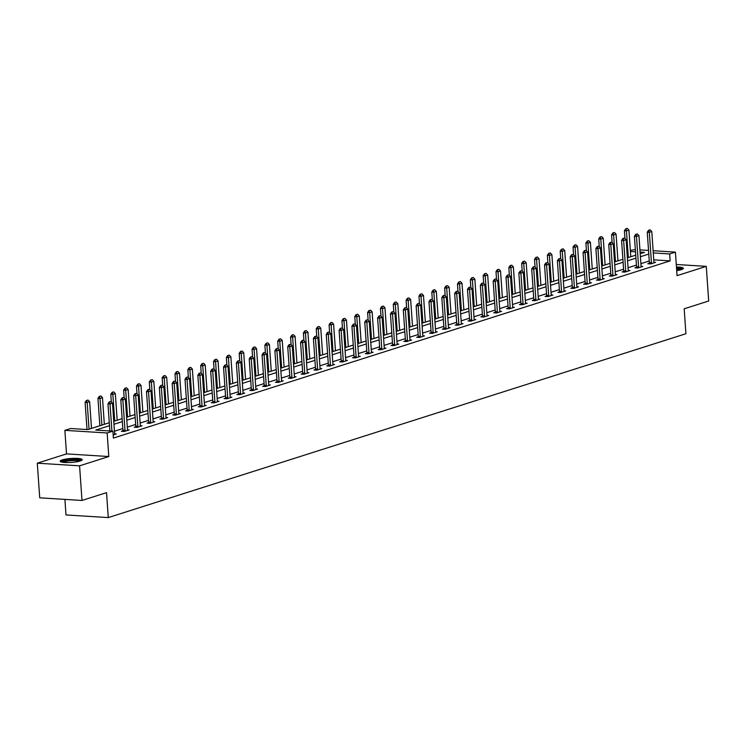 <?xml version="1.0" encoding="UTF-8"?>
<svg xmlns="http://www.w3.org/2000/svg" width="746" height="746" viewBox="0 0 746 746"><rect width="100%" height="100%" fill="white"/><g stroke="black" fill="none" stroke-linecap="round" stroke-linejoin="round"><path stroke-width="1.12" d="M676.706 270.63A11.013 1.977 -4 0 0 681.294 269.66A11.013 1.977 -4 0 0 683.364 268.336A11.013 1.977 -4 0 0 676.454 266.984M62.282 459.89A11.013 1.977 -4 0 0 60.212 461.215A11.013 1.977 -4 0 0 67.886 462.567A11.013 1.977 -4 0 0 80.111 461.009A11.013 1.977 -4 0 0 82.181 459.685A11.013 1.977 -4 0 0 74.507 458.333A11.013 1.977 -4 0 0 62.282 459.89M630.342 250.358L635.35 249.612M64.902 499.391L65.993 514.945L108.273 517.584L685.919 333.732L684.175 308.797L708.7 300.992L706.275 266.359L676.277 264.485M108.273 517.584L106.529 492.649L81.995 500.463L39.724 497.824L37.3 463.191L79.58 465.83L108.795 456.533L107.154 432.978L64.874 430.349L70.637 428.512L87.776 429.584L109.289 422.73M108.795 456.533L66.515 453.894L37.3 463.191M66.515 453.894L64.874 430.349M81.995 500.463L79.58 465.83M109.494 425.714L95.777 430.078L112.916 431.151L113.392 438.07L670.132 260.867L653.757 259.85M649.272 260.988L640.898 263.655M636.431 265.072L628.057 267.739M623.591 269.157L615.217 271.824M610.75 273.25L602.376 275.908M597.91 277.335L589.536 280.002M585.069 281.419L576.695 284.086M572.229 285.513L563.855 288.17M559.388 289.597L551.014 292.255M546.548 293.682L538.183 296.349M533.707 297.766L525.343 300.433M520.867 301.86L512.502 304.517M508.026 305.944L499.661 308.611M495.185 310.028L486.821 312.695M482.345 314.113L473.98 316.78M469.504 318.206L461.14 320.864M456.664 322.291L448.299 324.958M443.823 326.375L435.459 329.042M430.983 330.469L422.618 333.126M418.142 334.553L409.778 337.211M405.302 338.637L396.937 341.304M392.461 342.722L384.097 345.389M379.621 346.815L371.256 349.473M366.78 350.9L358.416 353.567M353.94 354.984L345.575 357.651M341.099 359.068L332.735 361.735M328.259 363.162L319.894 365.82M315.418 367.246L307.054 369.913M302.587 371.331L294.213 373.998M289.746 375.425L281.373 378.082M276.906 379.509L268.532 382.166M264.065 383.593L255.691 386.26M251.225 387.678L242.851 390.345M238.384 391.771L230.01 394.429M225.544 395.856L217.17 398.523M212.703 399.94L204.329 402.607M199.863 404.024L191.489 406.691M187.022 408.118L178.648 410.776M174.182 412.202L165.817 414.869M161.341 416.287L152.977 418.954M148.501 420.38L140.136 423.038M135.66 424.465L127.296 427.122M122.82 428.549L114.455 431.216M113.178 434.993L116.311 433.995L114.651 433.892M122.913 430.806L121.356 431.3L124.209 431.477L129.151 429.91L127.491 429.808M135.744 426.721L134.196 427.216L137.05 427.393L141.982 425.817L140.332 425.714M148.585 422.628L147.037 423.131L149.89 423.308L154.823 421.732L153.172 421.63M161.425 418.543L159.868 419.038L162.731 419.215L167.663 417.648L166.013 417.546M174.266 414.459L172.708 414.953L175.571 415.13L180.504 413.564L178.853 413.461M187.106 410.375L185.549 410.869L188.412 411.046L193.345 409.47L191.694 409.368M199.947 406.281L198.389 406.775L201.252 406.962L206.185 405.386L204.535 405.283M212.787 402.197L211.23 402.691L214.093 402.868L219.026 401.301L217.375 401.199M225.628 398.112L224.07 398.606L226.933 398.784L231.866 397.208L230.216 397.105M238.468 394.028L236.911 394.522L239.774 394.699L244.707 393.123L243.056 393.021M251.309 389.934L249.751 390.428L252.614 390.615L257.547 389.039L255.897 388.936M264.149 385.85L262.592 386.344L265.455 386.521L270.388 384.955L268.737 384.852M276.99 381.765L275.433 382.26L278.286 382.437L283.228 380.861L281.578 380.758M289.83 377.672L288.273 378.175L291.126 378.353L296.069 376.777L294.418 376.674M302.671 373.587L301.114 374.082L303.967 374.259L308.909 372.692L307.259 372.59M315.511 369.503L313.954 369.997L316.808 370.175L321.75 368.608L320.099 368.505M328.352 365.419L326.795 365.913L329.648 366.09L334.59 364.514L332.94 364.412M341.192 361.325L339.635 361.819L342.489 362.006L347.431 360.43L345.78 360.327M354.033 357.241L352.476 357.735L355.329 357.912L360.271 356.346L358.621 356.243M366.873 353.156L365.316 353.651L368.17 353.828L373.112 352.252L371.461 352.149M379.714 349.072L378.157 349.566L381.01 349.743L385.952 348.168L384.302 348.065M392.555 344.978L390.997 345.473L393.851 345.65L398.793 344.083L397.133 343.981M405.395 340.894L403.838 341.388L406.691 341.565L411.633 339.999L409.974 339.896M418.236 336.81L416.678 337.304L419.532 337.481L424.474 335.905L422.814 335.803M431.076 332.716L429.519 333.22L432.372 333.397L437.315 331.821L435.655 331.718M443.917 328.632L442.359 329.126L445.213 329.303L450.155 327.736L448.495 327.634M456.757 324.547L455.2 325.042L458.053 325.219L462.996 323.652L461.336 323.55M469.598 320.463L468.04 320.957L470.894 321.134L475.836 319.558L474.176 319.456M482.438 316.369L480.881 316.863L483.734 317.05L488.677 315.474L487.017 315.371M495.279 312.285L493.721 312.779L496.575 312.956L501.517 311.39L499.857 311.287M508.11 308.201L506.562 308.695L509.415 308.872L514.348 307.296L512.698 307.193M520.95 304.116L519.403 304.61L522.256 304.788L527.189 303.212L525.538 303.109M533.791 300.023L532.234 300.517L535.096 300.694L540.029 299.127L538.379 299.025M546.632 295.938L545.074 296.432L547.937 296.61L552.87 295.043L551.219 294.94M559.472 291.854L557.915 292.348L560.778 292.525L565.71 290.949L564.06 290.847M572.313 287.76L570.755 288.264L573.618 288.441L578.551 286.865L576.9 286.762M585.153 283.676L583.596 284.17L586.459 284.347L591.392 282.781L589.741 282.678M597.994 279.591L596.436 280.086L599.299 280.263L604.232 278.696L602.582 278.584M610.834 275.507L609.277 276.001L612.14 276.179L617.073 274.603L615.422 274.5M623.675 271.413L622.117 271.908L624.98 272.094L629.913 270.518L628.263 270.416M636.515 267.329L634.958 267.823L637.821 268L642.754 266.434L641.103 266.331M649.356 263.245L647.798 263.739L650.661 263.916L655.594 262.34L653.944 262.238M653.123 250.721L675.41 252.111L677.06 275.656L706.275 266.359M675.41 252.111L669.647 253.948L653.272 252.922M670.132 260.867L669.647 253.948M112.916 431.151L107.154 432.978M639.937 249.901L648.526 250.432M640.208 253.743L644.516 252.372L640.096 252.101M635.499 251.812L630.426 251.495M113.756 421.313L122.13 418.646M126.596 417.219L134.97 414.562M139.437 413.135L147.811 410.468M152.277 409.05L160.651 406.384M165.118 404.957L173.492 402.299M177.958 400.872L186.332 398.215M190.799 396.788L199.173 394.121M203.639 392.704L212.004 390.037M216.48 388.61L224.844 385.952M229.32 384.526L237.685 381.868M242.161 380.441L250.525 377.774M255.001 376.357L263.366 373.69M267.842 372.263L276.207 369.606M280.683 368.179L289.047 365.512M293.523 364.095L301.888 361.428M306.364 360.001L314.728 357.343M319.204 355.917L327.569 353.259M332.045 351.832L340.409 349.165M344.885 347.748L353.25 345.081M357.726 343.654L366.09 340.997M370.566 339.57L378.931 336.912M383.407 335.486L391.771 332.819M396.247 331.401L404.612 328.734M409.088 327.308L417.452 324.65M421.928 323.223L430.293 320.556M434.769 319.139L443.133 316.472M447.6 315.045L455.974 312.387M460.441 310.961L468.814 308.303M473.281 306.876L481.655 304.209M486.122 302.792L494.495 300.125M498.962 298.698L507.336 296.041M511.803 294.614L520.176 291.956M524.643 290.53L533.017 287.863M537.484 286.445L545.858 283.778M550.324 282.352L558.698 279.694M563.165 278.267L571.539 275.6M576.005 274.183L584.37 271.516M588.846 270.089L597.21 267.432M601.686 266.005L610.051 263.347M614.527 261.921L622.891 259.254M627.367 257.836L635.732 255.169M648.787 254.06L640.413 256.727M635.946 258.144L627.572 260.811M623.106 262.238L614.732 264.895M610.265 266.322L601.891 268.989M597.425 270.406L589.051 273.073M584.584 274.5L576.21 277.158M571.744 278.584L563.379 281.242M558.903 282.669L550.539 285.336M546.063 286.753L537.698 289.42M533.222 290.847L524.858 293.504M520.382 294.931L512.017 297.598M507.541 299.015L499.177 301.682M494.701 303.1L486.336 305.767M481.86 307.193L473.496 309.851M469.02 311.278L460.655 313.945M456.179 315.362L447.814 318.029M443.338 319.456L434.974 322.113M430.498 323.54L422.133 326.198M417.657 327.625L409.293 330.291M404.817 331.709L396.452 334.376M391.976 335.803L383.612 338.46M379.136 339.887L370.771 342.554M366.295 343.971L357.931 346.638M353.455 348.056L345.09 350.723M340.614 352.149L332.25 354.807M327.783 356.234L319.409 358.901M314.943 360.318L306.569 362.985M302.102 364.412L293.728 367.069M289.262 368.496L280.888 371.154M276.421 372.58L268.047 375.247M263.58 376.665L255.207 379.332M250.74 380.758L242.366 383.416M237.899 384.843L229.526 387.51M225.059 388.927L216.685 391.594M212.218 393.011L203.844 395.678M199.378 397.105L191.013 399.763M186.537 401.189L178.173 403.856M173.697 405.274L165.332 407.941M160.856 409.368L152.492 412.025M148.016 413.452L139.651 416.109M135.175 417.536L126.811 420.203M122.335 421.621L113.97 424.288M110.893 401.507L109.317 401.88L110.893 401.507L112.487 403.166L114.623 433.64A1.408 0.83 93.6 0 0 114.688 434.051L114.809 434.47M111.919 431.085L110.026 403.95L107.965 403.828L109.317 401.88M109.858 430.955L107.965 403.828M112.487 403.166L110.026 403.95L109.653 401.907M91.497 428.39L89.641 401.74L87.17 402.532L89.035 429.183M86.806 400.481L88.037 400.08L86.461 400.453L87.17 402.532L85.109 402.402L87.012 429.528M89.641 401.74L88.037 400.08M86.461 400.453L85.109 402.402M61.778 462.11A9.53 1.716 176 0 1 72.231 459.788A9.53 1.716 176 0 1 80.754 460.786M79.608 461.159A8.821 1.585 -4 0 0 72.203 460.608A8.821 1.585 -4 0 0 62.962 462.324M81.743 460.291A10.938 1.968 -4 0 0 72.371 459.527A10.938 1.968 -4 0 0 60.734 461.765M682.926 268.942A10.938 1.968 -4 0 0 676.529 268.103M676.547 268.383A9.53 1.716 176 0 1 681.937 269.437M680.8 269.81A8.821 1.585 -4 0 0 676.613 269.222M123.733 397.422L122.157 397.795L123.733 397.422L125.328 399.082L127.463 429.556A1.408 0.83 93.6 0 0 127.529 429.966L127.65 430.386M124.927 431.253L124.983 430.778A1.408 0.83 93.6 0 0 124.992 430.339L122.857 399.865L120.805 399.735L122.157 397.795M122.838 431.393L122.922 430.647A1.408 0.83 93.6 0 0 122.931 430.209L120.805 399.735M125.328 399.082L122.857 399.865L122.493 397.814M136.574 393.338L134.989 393.711L136.574 393.338L138.169 394.998L140.304 425.472A1.408 0.83 93.6 0 0 140.369 425.873L140.49 426.302M137.768 427.16L137.824 426.684A1.408 0.83 93.6 0 0 137.833 426.255L135.697 395.781L133.646 395.65L134.989 393.711M135.679 427.309L135.763 426.553A1.408 0.83 93.6 0 0 135.772 426.125L133.646 395.65M138.169 394.998L135.697 395.781L135.334 393.729M104.337 424.306L102.482 397.655L100.011 398.439L101.876 425.089M99.647 396.387L100.878 395.995L99.302 396.368L100.011 398.439L97.95 398.308L99.871 425.733M102.482 397.655L100.878 395.995M99.302 396.368L97.95 398.308M117.178 420.222L115.322 393.571L112.851 394.354L114.716 421.005M112.487 392.303L113.718 391.911L112.142 392.284L112.851 394.354L110.79 394.224L111.331 401.973M115.322 393.571L113.718 391.911M112.142 392.284L110.79 394.224M149.414 389.253L147.829 389.617L149.414 389.253L151.009 390.904L153.144 421.378A1.408 0.83 93.6 0 0 153.21 421.788L153.331 422.208M150.608 423.075L150.664 422.6A1.408 0.83 93.6 0 0 150.673 422.171L148.538 391.697L146.486 391.566L147.829 389.617M148.519 423.224L148.603 422.469A1.408 0.83 93.6 0 0 148.613 422.04L146.486 391.566M151.009 390.904L148.538 391.697L148.174 389.645M162.255 385.16L160.67 385.533L162.255 385.16L163.85 386.82L165.985 417.294A1.408 0.83 93.6 0 0 166.05 417.704L166.162 418.124M163.449 418.991L163.505 418.515A1.408 0.83 93.6 0 0 163.514 418.077L161.378 387.603L159.327 387.482L160.67 385.533M161.36 419.131L161.444 418.385A1.408 0.83 93.6 0 0 161.453 417.956L159.327 387.482M163.85 386.82L161.378 387.603L161.015 385.551M175.096 381.075L173.51 381.448L175.096 381.075L176.69 382.735L178.826 413.209A1.408 0.83 93.6 0 0 178.891 413.61L179.003 414.039M176.289 414.907L176.345 414.422A1.408 0.83 93.6 0 0 176.354 413.993L174.219 383.519L172.167 383.388L173.51 381.448M174.2 415.046L174.284 414.3A1.408 0.83 93.6 0 0 174.294 413.862L172.167 383.388M176.69 382.735L174.219 383.519L173.855 381.467M130.018 416.128L128.163 389.477L125.692 390.27L127.557 416.921M125.328 388.218L126.559 387.827L124.983 388.19L125.692 390.27L123.631 390.139L124.172 397.879M128.163 389.477L126.559 387.827M124.983 388.19L123.631 390.139M142.859 412.044L140.994 385.393L138.532 386.176L140.397 412.827M138.159 384.134L139.399 383.733L137.824 384.106L138.532 386.176L136.471 386.055L137.012 393.795M140.994 385.393L139.399 383.733M137.824 384.106L136.471 386.055M155.7 407.959L153.835 381.309L151.373 382.092L153.238 408.743M151 380.04L152.24 379.649L150.664 380.022L151.373 382.092L149.312 381.961L149.853 389.71M153.835 381.309L152.24 379.649M150.664 380.022L149.312 381.961M187.936 376.991L186.351 377.364L187.936 376.991L189.531 378.651L191.666 409.125A1.408 0.83 93.6 0 0 191.731 409.526L191.843 409.955M189.13 410.813L189.186 410.337A1.408 0.83 93.6 0 0 189.195 409.908L187.059 379.434L185.008 379.304L186.351 377.364M187.041 410.962L187.125 410.207A1.408 0.83 93.6 0 0 187.134 409.778L185.008 379.304M189.531 378.651L187.059 379.434L186.696 377.383M168.54 403.875L166.675 377.224L164.213 378.008L166.069 404.658M163.84 375.956L165.08 375.564L163.505 375.937L164.213 378.008L162.152 377.877L162.693 385.626M166.675 377.224L165.08 375.564M163.505 375.937L162.152 377.877M200.767 372.897L199.191 373.27L200.767 372.897L202.371 374.557L204.507 405.031A1.408 0.83 93.6 0 0 204.572 405.442L204.684 405.861M201.97 406.729L202.026 406.253A1.408 0.83 93.6 0 0 202.035 405.824L199.9 375.35L197.849 375.219L199.191 373.27M199.881 406.868L199.965 406.122A1.408 0.83 93.6 0 0 199.975 405.693L197.849 375.219M202.371 374.557L199.9 375.35L199.536 373.298M181.381 399.781L179.516 373.131L177.054 373.923L178.909 400.574M176.681 371.872L177.921 371.48L176.345 371.844L177.054 373.923L174.993 373.793L175.534 381.532M179.516 373.131L177.921 371.48M176.345 371.844L174.993 373.793M213.608 368.813L212.032 369.186L213.608 368.813L215.212 370.473L217.347 400.947A1.408 0.83 93.6 0 0 217.412 401.357L217.524 401.777M214.811 402.644L214.867 402.169A1.408 0.83 93.6 0 0 214.876 401.73L212.741 371.256L210.689 371.126L212.032 369.186M212.722 402.784L212.806 402.038A1.408 0.83 93.6 0 0 212.815 401.609L210.689 371.126M215.212 370.473L212.741 371.256L212.377 369.205M194.221 395.697L192.356 369.046L189.894 369.829L191.75 396.48M189.521 367.778L190.762 367.386L189.186 367.759L189.894 369.829L187.833 369.708L188.374 377.448M192.356 369.046L190.762 367.386M189.186 367.759L187.833 369.708M226.448 364.729L224.872 365.102L226.448 364.729L228.052 366.389L230.188 396.863A1.408 0.83 93.6 0 0 230.253 397.264L230.365 397.693M227.651 398.55L227.707 398.075A1.408 0.83 93.6 0 0 227.716 397.646L225.581 367.172L223.53 367.041L224.872 365.102M225.562 398.7L225.646 397.954A1.408 0.83 93.6 0 0 225.656 397.515L223.53 367.041M228.052 366.389L225.581 367.172L225.217 365.12M207.062 391.613L205.197 364.962L202.735 365.745L204.59 392.396M202.362 363.694L203.602 363.302L202.026 363.675L202.735 365.745L200.674 365.615L201.215 373.364M205.197 364.962L203.602 363.302M202.026 363.675L200.674 365.615M239.289 360.644L237.713 361.008L239.289 360.644L240.893 362.295L243.028 392.769A1.408 0.83 93.6 0 0 243.093 393.179L243.205 393.599M240.492 394.466L240.548 393.991A1.408 0.83 93.6 0 0 240.557 393.562L238.422 363.088L236.37 362.957L237.713 361.008M238.403 394.615L238.487 393.86A1.408 0.83 93.6 0 0 238.496 393.431L236.37 362.957M240.893 362.295L238.422 363.088L238.058 361.036M219.902 387.528L218.037 360.877L215.566 361.661L217.431 388.312M215.202 359.609L216.443 359.218L214.867 359.591L215.566 361.661L213.515 361.53L214.055 369.27M218.037 360.877L216.443 359.218M214.867 359.591L213.515 361.53M252.129 356.551L250.553 356.924L252.129 356.551L253.733 358.211L255.859 388.685A1.408 0.83 93.6 0 0 255.934 389.095L256.046 389.515M253.332 390.382L253.388 389.906A1.408 0.83 93.6 0 0 253.398 389.468L251.262 358.994L249.211 358.873L250.553 356.924M251.243 390.522L251.327 389.776A1.408 0.83 93.6 0 0 251.337 389.347L249.211 358.873M253.733 358.211L251.262 358.994L250.898 356.952M232.743 383.435L230.878 356.784L228.407 357.576L230.272 384.227M228.043 355.525L229.283 355.124L227.698 355.497L228.407 357.576L226.355 357.446L226.896 365.186M230.878 356.784L229.283 355.124M227.698 355.497L226.355 357.446M264.97 352.466L263.394 352.839L264.97 352.466L266.574 354.126L268.7 384.6A1.408 0.83 93.6 0 0 268.774 385.011L268.886 385.43M266.173 386.297L266.229 385.822A1.408 0.83 93.6 0 0 266.238 385.384L264.103 354.91L262.051 354.779L263.394 352.839M264.084 386.437L264.168 385.691A1.408 0.83 93.6 0 0 264.177 385.253L262.051 354.779M266.574 354.126L264.103 354.91L263.739 352.858M245.583 379.35L243.718 352.699L241.247 353.483L243.112 380.134M240.883 351.431L242.124 351.04L240.538 351.413L241.247 353.483L239.196 353.352L239.736 361.101M243.718 352.699L242.124 351.04M240.538 351.413L239.196 353.352M277.81 348.382L276.234 348.755L277.81 348.382L279.414 350.042L281.54 380.516A1.408 0.83 93.6 0 0 281.615 380.917L281.727 381.346M279.013 382.204L279.069 381.728A1.408 0.83 93.6 0 0 279.079 381.299L276.943 350.825L274.892 350.695L276.234 348.755M276.925 382.353L277.008 381.598A1.408 0.83 93.6 0 0 277.018 381.169L274.892 350.695M279.414 350.042L276.943 350.825L276.579 348.774M258.424 375.266L256.559 348.615L254.088 349.398L255.953 376.049M253.724 347.347L254.964 346.955L253.379 347.328L254.088 349.398L252.036 349.268L252.577 357.017M256.559 348.615L254.964 346.955M253.379 347.328L252.036 349.268M290.651 344.298L289.075 344.661L290.651 344.298L292.255 345.948L294.381 376.422A1.408 0.83 93.6 0 0 294.456 376.833L294.567 377.252M291.854 378.119L291.91 377.644A1.408 0.83 93.6 0 0 291.919 377.215L289.784 346.741L287.723 346.61L289.075 344.661M289.765 378.269L289.849 377.513A1.408 0.83 93.6 0 0 289.858 377.084L287.723 346.61M292.255 345.948L289.784 346.741L289.42 344.689M271.264 371.172L269.399 344.521L266.928 345.314L268.793 371.965M266.564 343.263L267.805 342.871L266.219 343.235L266.928 345.314L264.877 345.184L265.417 352.923M269.399 344.521L267.805 342.871M266.219 343.235L264.877 345.184M303.491 340.204L301.916 340.577L303.491 340.204L305.095 341.864L307.221 372.338A1.408 0.83 93.6 0 0 307.296 372.748L307.408 373.168M304.694 374.035L304.75 373.56A1.408 0.83 93.6 0 0 304.76 373.121L302.624 342.647L300.563 342.526L301.916 340.577M302.606 374.175L302.69 373.429A1.408 0.83 93.6 0 0 302.699 373L300.563 342.526M305.095 341.864L302.624 342.647L302.261 340.596M284.105 367.088L282.24 340.437L279.769 341.22L281.634 367.871M279.405 339.178L280.645 338.777L279.06 339.15L279.769 341.22L277.717 341.099L278.258 348.839M282.24 340.437L280.645 338.777M279.06 339.15L277.717 341.099M316.332 336.12L314.756 336.493L316.332 336.12L317.936 337.779L320.062 368.254A1.408 0.83 93.6 0 0 320.137 368.655L320.248 369.084M317.535 369.951L317.591 369.466A1.408 0.83 93.6 0 0 317.6 369.037L315.465 338.563L313.404 338.432L314.756 336.493M315.446 370.091L315.53 369.345A1.408 0.83 93.6 0 0 315.539 368.906L313.404 338.432M317.936 337.779L315.465 338.563L315.101 336.511M296.945 363.004L295.08 336.353L292.609 337.136L294.474 363.787M292.245 335.085L293.476 334.693L291.9 335.066L292.609 337.136L290.558 337.005L291.099 344.755M295.08 336.353L293.476 334.693M291.9 335.066L290.558 337.005M329.173 332.035L327.597 332.408L329.173 332.035L330.776 333.695L332.902 364.169A1.408 0.83 93.6 0 0 332.977 364.57L333.089 364.999M330.375 365.857L330.422 365.381A1.408 0.83 93.6 0 0 330.431 364.953L328.305 334.478L326.244 334.348L327.597 332.408M328.287 366.006L328.371 365.251A1.408 0.83 93.6 0 0 328.38 364.822L326.244 334.348M330.776 333.695L328.305 334.478L327.942 332.427M309.786 358.919L307.921 332.268L305.45 333.052L307.315 359.703M305.086 331L306.317 330.609L304.741 330.982L305.45 333.052L303.398 332.921L303.939 340.67M307.921 332.268L306.317 330.609M304.741 330.982L303.398 332.921M342.013 327.942L340.437 328.315L342.013 327.942L343.617 329.601L345.743 360.076A1.408 0.83 93.6 0 0 345.818 360.486L345.93 360.905M343.216 361.773L343.263 361.297A1.408 0.83 93.6 0 0 343.272 360.868L341.146 330.394L339.085 330.264L340.437 328.315M341.127 361.913L341.211 361.167A1.408 0.83 93.6 0 0 341.22 360.738L339.085 330.264M343.617 329.601L341.146 330.394L340.782 328.343M322.626 354.826L320.761 328.175L318.29 328.967L320.155 355.618M317.927 326.916L319.157 326.524L317.582 326.888L318.29 328.967L316.239 328.837L316.78 336.577M320.761 328.175L319.157 326.524M317.582 326.888L316.239 328.837M354.854 323.857L353.278 324.23L354.854 323.857L356.457 325.517L358.584 355.991A1.408 0.83 93.6 0 0 358.658 356.401L358.77 356.821M356.056 357.688L356.103 357.213A1.408 0.83 93.6 0 0 356.112 356.775L353.986 326.3L351.925 326.17L353.278 324.23M353.968 357.828L354.052 357.082A1.408 0.83 93.6 0 0 354.061 356.644L351.925 326.17M356.457 325.517L353.986 326.3L353.623 324.249M335.467 350.741L333.602 324.09L331.131 324.874L332.996 351.525M330.767 322.822L331.998 322.431L330.422 322.804L331.131 324.874L329.079 324.752L329.62 332.492M333.602 324.09L331.998 322.431M330.422 322.804L329.079 324.752M367.694 319.773L366.118 320.146L367.694 319.773L369.298 321.433L371.424 351.907A1.408 0.83 93.6 0 0 371.489 352.308L371.611 352.737M368.897 353.595L368.944 353.119A1.408 0.83 93.6 0 0 368.953 352.69L366.827 322.216L364.766 322.085L366.118 320.146M366.808 353.744L366.892 352.998A1.408 0.83 93.6 0 0 366.901 352.56L364.766 322.085M369.298 321.433L366.827 322.216L366.463 320.165M348.307 346.657L346.442 320.006L343.971 320.789L345.836 347.44M343.608 318.738L344.839 318.346L343.263 318.719L343.971 320.789L341.92 320.659L342.461 328.408M346.442 320.006L344.839 318.346M343.263 318.719L341.92 320.659M380.535 315.689L378.959 316.052L380.535 315.689L382.139 317.339L384.265 347.813A1.408 0.83 93.6 0 0 384.33 348.223L384.451 348.643M381.738 349.51L381.784 349.035A1.408 0.83 93.6 0 0 381.793 348.606L379.667 318.132L377.607 318.001L378.959 316.052M379.649 349.66L379.733 348.904A1.408 0.83 93.6 0 0 379.742 348.475L377.607 318.001M382.139 317.339L379.667 318.132L379.304 316.08M361.148 342.573L359.283 315.922L356.812 316.705L358.677 343.356M356.448 314.653L357.679 314.262L356.103 314.635L356.812 316.705L354.76 316.574L355.301 324.314M359.283 315.922L357.679 314.262M356.103 314.635L354.76 316.574M393.375 311.595L391.799 311.968L393.375 311.595L394.979 313.255L397.105 343.729A1.408 0.83 93.6 0 0 397.17 344.139L397.292 344.559M394.578 345.426L394.625 344.95A1.408 0.83 93.6 0 0 394.634 344.512L392.508 314.038L390.447 313.917L391.799 311.968M392.489 345.566L392.573 344.82A1.408 0.83 93.6 0 0 392.582 344.391L390.447 313.917M394.979 313.255L392.508 314.038L392.144 311.996M373.988 338.479L372.123 311.828L369.652 312.621L371.517 339.271M369.289 310.569L370.52 310.168L368.944 310.541L369.652 312.621L367.601 312.49L368.142 320.23M372.123 311.828L370.52 310.168M368.944 310.541L367.601 312.49M406.216 307.511L404.64 307.884L406.216 307.511L407.82 309.17L409.946 339.644A1.408 0.83 93.6 0 0 410.011 340.055L410.132 340.474M407.419 341.342L407.465 340.857A1.408 0.83 93.6 0 0 407.475 340.428L405.348 309.954L403.288 309.823L404.64 307.884M405.33 341.481L405.414 340.736A1.408 0.83 93.6 0 0 405.423 340.297L403.288 309.823M407.82 309.17L405.348 309.954L404.985 307.902M386.829 334.394L384.964 307.744L382.493 308.527L384.358 335.178M382.129 306.475L383.36 306.084L381.784 306.457L382.493 308.527L380.432 308.396L380.982 316.145M384.964 307.744L383.36 306.084M381.784 306.457L380.432 308.396M419.056 303.426L417.48 303.799L419.056 303.426L420.66 305.086L422.786 335.56A1.408 0.83 93.6 0 0 422.851 335.961L422.973 336.39M420.25 337.248L420.306 336.772A1.408 0.83 93.6 0 0 420.315 336.343L418.189 305.869L416.128 305.739L417.48 303.799M418.17 337.397L418.254 336.642A1.408 0.83 93.6 0 0 418.264 336.213L416.128 305.739M420.66 305.086L418.189 305.869L417.825 303.818M399.67 330.31L397.805 303.659L395.333 304.443L397.198 331.093M394.97 302.391L396.201 301.999L394.625 302.372L395.333 304.443L393.273 304.312L393.823 312.061M397.805 303.659L396.201 301.999M394.625 302.372L393.273 304.312M431.897 299.342L430.321 299.705L431.897 299.342L433.491 300.992L435.627 331.466A1.408 0.83 93.6 0 0 435.692 331.877L435.813 332.296M433.09 333.164L433.146 332.688A1.408 0.83 93.6 0 0 433.156 332.259L431.029 301.785L428.969 301.654L430.321 299.705M431.011 333.313L431.095 332.557A1.408 0.83 93.6 0 0 431.104 332.129L428.969 301.654M433.491 300.992L431.029 301.785L430.656 299.733M412.51 326.216L410.645 299.566L408.174 300.358L410.039 327.009M407.81 298.307L409.041 297.915L407.465 298.279L408.174 300.358L406.113 300.228L406.654 307.967M410.645 299.566L409.041 297.915M407.465 298.279L406.113 300.228M444.737 295.248L443.161 295.621L444.737 295.248L446.332 296.908L448.467 327.382A1.408 0.83 93.6 0 0 448.532 327.792L448.654 328.212M445.931 329.079L445.987 328.604A1.408 0.83 93.6 0 0 445.996 328.165L443.87 297.691L441.809 297.57L443.161 295.621M443.851 329.219L443.935 328.473A1.408 0.83 93.6 0 0 443.945 328.044L441.809 297.57M446.332 296.908L443.87 297.691L443.497 295.64M425.351 322.132L423.486 295.481L421.014 296.265L422.879 322.915M420.651 294.222L421.882 293.821L420.306 294.194L421.014 296.265L418.954 296.143L419.494 303.883M423.486 295.481L421.882 293.821M420.306 294.194L418.954 296.143M457.578 291.164L456.002 291.537L457.578 291.164L459.172 292.824L461.308 323.298A1.408 0.83 93.6 0 0 461.373 323.699L461.494 324.128M458.771 324.995L458.827 324.51A1.408 0.83 93.6 0 0 458.837 324.081L456.711 293.607L454.65 293.476L456.002 291.537M456.692 325.135L456.776 324.389A1.408 0.83 93.6 0 0 456.785 323.95L454.65 293.476M459.172 292.824L456.711 293.607L456.338 291.555M438.191 318.048L436.326 291.397L433.855 292.18L435.72 318.831M433.491 290.129L434.722 289.737L433.146 290.11L433.855 292.18L431.794 292.05L432.335 299.799M436.326 291.397L434.722 289.737M433.146 290.11L431.794 292.05M470.418 287.079L468.842 287.452L470.418 287.079L472.013 288.73L474.148 319.213A1.408 0.83 93.6 0 0 474.214 319.614L474.335 320.043M471.612 320.901L471.668 320.426A1.408 0.83 93.6 0 0 471.677 319.997L469.551 289.523L467.49 289.392L468.842 287.452M469.532 321.05L469.616 320.295A1.408 0.83 93.6 0 0 469.626 319.866L467.49 289.392M472.013 288.73L469.551 289.523L469.178 287.471M451.032 313.963L449.167 287.313L446.695 288.096L448.56 314.747M446.332 286.044L447.563 285.653L445.987 286.026L446.695 288.096L444.635 287.965L445.175 295.714M449.167 287.313L447.563 285.653M445.987 286.026L444.635 287.965M483.259 282.986L481.683 283.359L483.259 282.986L484.853 284.646L486.989 315.12A1.408 0.83 93.6 0 0 487.054 315.53L487.175 315.95M484.452 316.817L484.508 316.341A1.408 0.83 93.6 0 0 484.518 315.912L482.392 285.438L480.331 285.308L481.683 283.359M482.364 316.957L482.448 316.211A1.408 0.83 93.6 0 0 482.466 315.782L480.331 285.308M484.853 284.646L482.392 285.438L482.019 283.387M463.872 309.87L462.007 283.219L459.536 284.012L461.401 310.662M459.172 281.96L460.403 281.568L458.827 281.932L459.536 284.012L457.475 283.881L458.016 291.621M462.007 283.219L460.403 281.568M458.827 281.932L457.475 283.881M496.099 278.901L494.523 279.274L496.099 278.901L497.694 280.561L499.829 311.035A1.408 0.83 93.6 0 0 499.895 311.446L500.016 311.865M497.293 312.733L497.349 312.257A1.408 0.83 93.6 0 0 497.358 311.819L495.232 281.345L493.171 281.214L494.523 279.274M495.204 312.872L495.288 312.126A1.408 0.83 93.6 0 0 495.297 311.688L493.171 281.214M497.694 280.561L495.232 281.345L494.859 279.293M476.703 305.785L474.848 279.135L472.377 279.918L474.242 306.569M472.013 277.866L473.244 277.475L471.668 277.848L472.377 279.918L470.316 279.797L470.857 287.536M474.848 279.135L473.244 277.475M471.668 277.848L470.316 279.797M508.94 274.817L507.364 275.19L508.94 274.817L510.534 276.477L512.67 306.951A1.408 0.83 93.6 0 0 512.735 307.352L512.856 307.781M510.133 308.639L510.189 308.163A1.408 0.83 93.6 0 0 510.199 307.734L508.063 277.26L506.012 277.13L507.364 275.19M508.045 308.788L508.129 308.042A1.408 0.83 93.6 0 0 508.138 307.604L506.012 277.13M510.534 276.477L508.063 277.26L507.7 275.209M489.544 301.701L487.688 275.05L485.217 275.834L487.082 302.484M484.853 273.782L486.084 273.39L484.508 273.763L485.217 275.834L483.156 275.703L483.697 283.452M487.688 275.05L486.084 273.39M484.508 273.763L483.156 275.703M521.78 270.733L520.195 271.096L521.78 270.733L523.375 272.383L525.51 302.857A1.408 0.83 93.6 0 0 525.576 303.268L525.697 303.687M522.974 304.555L523.03 304.079A1.408 0.83 93.6 0 0 523.039 303.65L520.904 273.176L518.852 273.045L520.195 271.096M520.885 304.704L520.969 303.948A1.408 0.83 93.6 0 0 520.978 303.519L518.852 273.045M523.375 272.383L520.904 273.176L520.54 271.124M502.384 297.617L500.529 270.957L498.058 271.749L499.923 298.4M497.694 269.698L498.925 269.306L497.349 269.679L498.058 271.749L495.997 271.619L496.538 279.358M500.529 270.957L498.925 269.306M497.349 269.679L495.997 271.619M534.621 266.639L533.036 267.012L534.621 266.639L536.215 268.299L538.351 298.773A1.408 0.83 93.6 0 0 538.416 299.183L538.537 299.603M535.815 300.47L535.87 299.995A1.408 0.83 93.6 0 0 535.88 299.556L533.744 269.082L531.693 268.961L533.036 267.012M533.726 300.61L533.81 299.864A1.408 0.83 93.6 0 0 533.819 299.435L531.693 268.961M536.215 268.299L533.744 269.082L533.381 267.031M515.225 293.523L513.369 266.872L510.898 267.665L512.763 294.316M510.534 265.613L511.765 265.212L510.189 265.585L510.898 267.665L508.837 267.534L509.378 275.274M513.369 266.872L511.765 265.212M510.189 265.585L508.837 267.534M547.461 262.555L545.876 262.928L547.461 262.555L549.056 264.215L551.191 294.689A1.408 0.83 93.6 0 0 551.257 295.099L551.369 295.519M548.655 296.386L548.711 295.901A1.408 0.83 93.6 0 0 548.72 295.472L546.585 264.998L544.533 264.867L545.876 262.928M546.566 296.526L546.65 295.78A1.408 0.83 93.6 0 0 546.659 295.341L544.533 264.867M549.056 264.215L546.585 264.998L546.221 262.946M528.065 289.439L526.2 262.788L523.739 263.571L525.604 290.222M523.366 261.52L524.606 261.128L523.03 261.501L523.739 263.571L521.678 263.441L522.219 271.19M526.2 262.788L524.606 261.128M523.03 261.501L521.678 263.441M560.302 258.47L558.717 258.843L560.302 258.47L561.897 260.13L564.032 290.604A1.408 0.83 93.6 0 0 564.097 291.005L564.209 291.434M561.496 292.292L561.552 291.817A1.408 0.83 93.6 0 0 561.561 291.388L559.425 260.913L557.374 260.783L558.717 258.843M559.407 292.441L559.491 291.686A1.408 0.83 93.6 0 0 559.5 291.257L557.374 260.783M561.897 260.13L559.425 260.913L559.062 258.862M540.906 285.354L539.041 258.703L536.579 259.487L538.435 286.138M536.206 257.435L537.446 257.044L535.87 257.417L536.579 259.487L534.518 259.356L535.059 267.105M539.041 258.703L537.446 257.044M535.87 257.417L534.518 259.356M573.133 254.386L571.557 254.75L573.133 254.386L574.737 256.037L576.872 286.511A1.408 0.83 93.6 0 0 576.938 286.921L577.05 287.341M574.336 288.208L574.392 287.732A1.408 0.83 93.6 0 0 574.401 287.303L572.266 256.829L570.214 256.699L571.557 254.75M572.247 288.357L572.331 287.602A1.408 0.83 93.6 0 0 572.341 287.173L570.214 256.699M574.737 256.037L572.266 256.829L571.902 254.778M553.746 281.261L551.881 254.61L549.42 255.402L551.275 282.053M549.047 253.351L550.287 252.959L548.711 253.323L549.42 255.402L547.359 255.272L547.9 263.012M551.881 254.61L550.287 252.959M548.711 253.323L547.359 255.272M585.974 250.292L584.398 250.665L585.974 250.292L587.578 251.952L589.713 282.426A1.408 0.83 93.6 0 0 589.778 282.837L589.89 283.256M587.177 284.123L587.233 283.648A1.408 0.83 93.6 0 0 587.242 283.21L585.106 252.735L583.055 252.614L584.398 250.665M585.088 284.263L585.172 283.517A1.408 0.83 93.6 0 0 585.181 283.088L583.055 252.614M587.578 251.952L585.106 252.735L584.743 250.684M566.587 277.176L564.722 250.525L562.26 251.309L564.116 277.96M561.887 249.267L563.127 248.866L561.552 249.239L562.26 251.309L560.199 251.188L560.74 258.927M564.722 250.525L563.127 248.866M561.552 249.239L560.199 251.188M598.814 246.208L597.238 246.581L598.814 246.208L600.418 247.868L602.554 278.342A1.408 0.83 93.6 0 0 602.619 278.743L602.731 279.172M600.017 280.039L600.073 279.554A1.408 0.83 93.6 0 0 600.082 279.125L597.947 248.651L595.895 248.521L597.238 246.581M597.928 280.179L598.012 279.433A1.408 0.83 93.6 0 0 598.022 278.995L595.895 248.521M600.418 247.868L597.947 248.651L597.583 246.6M579.428 273.092L577.563 246.441L575.101 247.224L576.956 273.875M574.728 245.173L575.968 244.781L574.392 245.154L575.101 247.224L573.04 247.094L573.581 254.843M577.563 246.441L575.968 244.781M574.392 245.154L573.04 247.094M611.655 242.124L610.079 242.497L611.655 242.124L613.259 243.774L615.394 274.258A1.408 0.83 93.6 0 0 615.459 274.659L615.571 275.087M612.858 275.945L612.914 275.47A1.408 0.83 93.6 0 0 612.923 275.041L610.788 244.567L608.736 244.436L610.079 242.497M610.769 276.095L610.853 275.339A1.408 0.83 93.6 0 0 610.862 274.91L608.736 244.436M613.259 243.774L610.788 244.567L610.424 242.515M592.268 269.008L590.403 242.357L587.941 243.14L589.797 269.791M587.568 241.089L588.808 240.697L587.233 241.07L587.941 243.14L585.88 243.01L586.421 250.759M590.403 242.357L588.808 240.697M587.233 241.07L585.88 243.01M624.495 238.03L622.919 238.403L624.495 238.03L626.099 239.69L628.225 270.164A1.408 0.83 93.6 0 0 628.3 270.574L628.412 270.994M625.698 271.861L625.754 271.385A1.408 0.83 93.6 0 0 625.763 270.957L623.628 240.482L621.577 240.352L622.919 238.403M623.609 272.001L623.693 271.255A1.408 0.83 93.6 0 0 623.703 270.826L621.577 240.352M626.099 239.69L623.628 240.482L623.264 238.431M605.109 264.914L603.244 238.263L600.772 239.056L602.637 265.707M600.409 237.004L601.649 236.613L600.073 236.976L600.772 239.056L598.721 238.925L599.262 246.665M603.244 238.263L601.649 236.613M600.073 236.976L598.721 238.925M637.336 233.946L635.76 234.319L637.336 233.946L638.94 235.605L641.066 266.08A1.408 0.83 93.6 0 0 641.14 266.49L641.252 266.909M638.539 267.777L638.595 267.301A1.408 0.83 93.6 0 0 638.604 266.863L636.469 236.389L634.417 236.258L635.76 234.319M636.45 267.917L636.534 267.171A1.408 0.83 93.6 0 0 636.543 266.732L634.417 236.258M638.94 235.605L636.469 236.389L636.105 234.337M617.949 260.83L616.084 234.179L613.613 234.962L615.478 261.613M613.249 232.911L614.49 232.519L612.904 232.892L613.613 234.962L611.561 234.841L612.102 242.581M616.084 234.179L614.49 232.519M612.904 232.892L611.561 234.841M650.176 229.861L648.6 230.234L650.176 229.861L651.78 231.521L653.906 261.995A1.408 0.83 93.6 0 0 653.981 262.396L654.093 262.825M651.379 263.683L651.435 263.207A1.408 0.83 93.6 0 0 651.445 262.779L649.309 232.304L647.258 232.174L648.6 230.234M649.29 263.832L649.374 263.086A1.408 0.83 93.6 0 0 649.384 262.648L647.258 232.174M651.78 231.521L649.309 232.304L648.945 230.253M630.79 256.745L628.925 230.094L626.453 230.878L628.318 257.529M626.09 228.826L627.33 228.435L625.745 228.808L626.453 230.878L624.402 230.747L624.943 238.496M628.925 230.094L627.33 228.435M625.745 228.808L624.402 230.747M124.992 430.339L122.931 430.209M124.983 430.778L122.922 430.647M137.833 426.255L135.772 426.125M137.824 426.684L135.763 426.553M150.673 422.171L148.613 422.04M150.664 422.6L148.603 422.469M163.514 418.077L161.453 417.956M163.505 418.515L161.444 418.385M176.354 413.993L174.294 413.862M176.345 414.422L174.284 414.3M189.195 409.908L187.134 409.778M189.186 410.337L187.125 410.207M202.035 405.824L199.975 405.693M202.026 406.253L199.965 406.122M214.876 401.73L212.815 401.609M214.867 402.169L212.806 402.038M227.716 397.646L225.656 397.515M227.707 398.075L225.646 397.954M240.557 393.562L238.496 393.431M240.548 393.991L238.487 393.86M253.398 389.468L251.337 389.347M253.388 389.906L251.327 389.776M266.238 385.384L264.177 385.253M266.229 385.822L264.168 385.691M279.079 381.299L277.018 381.169M279.069 381.728L277.008 381.598M291.919 377.215L289.858 377.084M291.91 377.644L289.849 377.513M304.76 373.121L302.699 373M304.75 373.56L302.69 373.429M317.6 369.037L315.539 368.906M317.591 369.466L315.53 369.345M330.431 364.953L328.38 364.822M330.422 365.381L328.371 365.251M343.272 360.868L341.22 360.738M343.263 361.297L341.211 361.167M356.112 356.775L354.061 356.644M356.103 357.213L354.052 357.082M368.953 352.69L366.901 352.56M368.944 353.119L366.892 352.998M381.793 348.606L379.742 348.475M381.784 349.035L379.733 348.904M394.634 344.512L392.582 344.391M394.625 344.95L392.573 344.82M407.475 340.428L405.423 340.297M407.465 340.857L405.414 340.736M420.315 336.343L418.264 336.213M420.306 336.772L418.254 336.642M433.156 332.259L431.104 332.129M433.146 332.688L431.095 332.557M445.996 328.165L443.945 328.044M445.987 328.604L443.935 328.473M458.837 324.081L456.785 323.95M458.827 324.51L456.776 324.389M471.677 319.997L469.626 319.866M471.668 320.426L469.616 320.295M484.518 315.912L482.466 315.782M484.508 316.341L482.448 316.211M497.358 311.819L495.297 311.688M497.349 312.257L495.288 312.126M510.199 307.734L508.138 307.604M510.189 308.163L508.129 308.042M523.039 303.65L520.978 303.519M523.03 304.079L520.969 303.948M535.88 299.556L533.819 299.435M535.87 299.995L533.81 299.864M548.72 295.472L546.659 295.341M548.711 295.901L546.65 295.78M561.561 291.388L559.5 291.257M561.552 291.817L559.491 291.686M574.401 287.303L572.341 287.173M574.392 287.732L572.331 287.602M587.242 283.21L585.181 283.088M587.233 283.648L585.172 283.517M600.082 279.125L598.022 278.995M600.073 279.554L598.012 279.433M612.923 275.041L610.862 274.91M612.914 275.47L610.853 275.339M625.763 270.957L623.703 270.826M625.754 271.385L623.693 271.255M638.604 266.863L636.543 266.732M638.595 267.301L636.534 267.171M651.445 262.779L649.384 262.648M651.435 263.207L649.374 263.086"/></g></svg>
